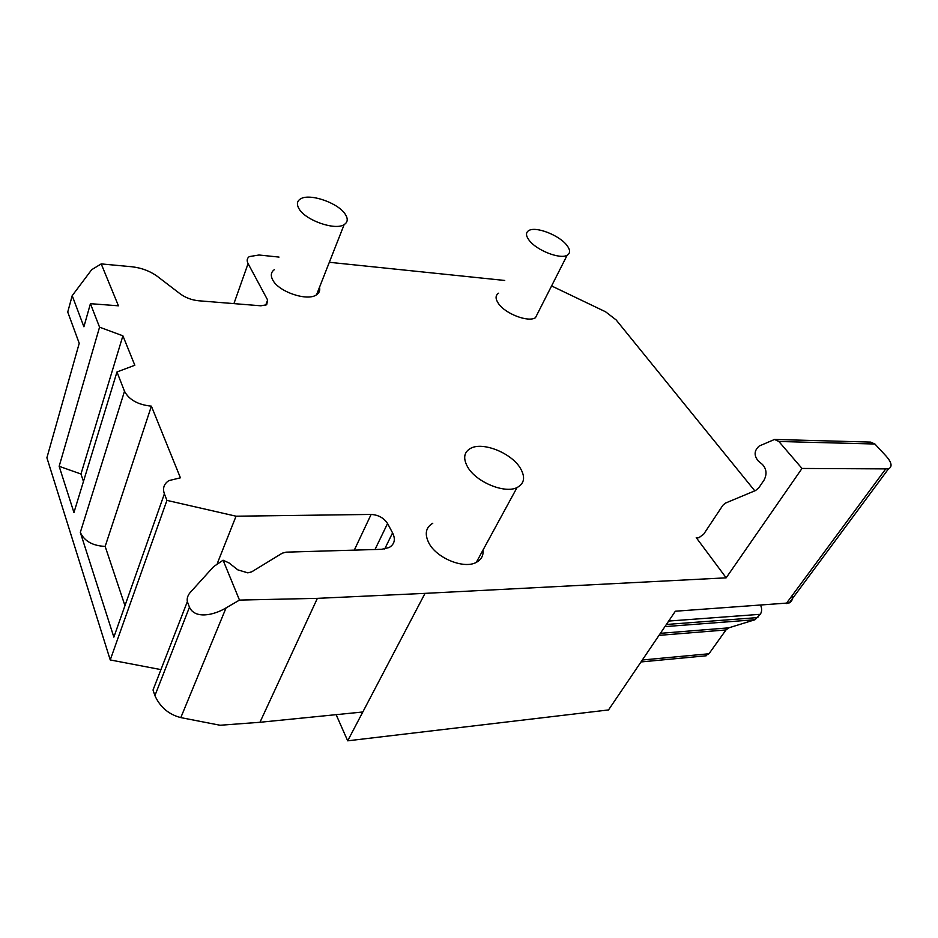 <?xml version="1.0" encoding="UTF-8"?>
<svg xmlns="http://www.w3.org/2000/svg" width="938" height="938" viewBox="0 0 938 938"><rect width="100%" height="100%" fill="white"/><g stroke="black" fill="none" stroke-linecap="round" stroke-linejoin="round"><path stroke-width="1.41" d="M279.008 257.082L259.029 255.007L249.309 256.59C246.987 258.278 246.588 260.623 248.089 263.59L267.611 299.984L266.697 304.756L260.87 305.8L198.645 300.77C191.692 300.054 185.525 297.733 180.108 293.793L157.572 276.534C150.162 271.117 141.509 267.846 131.613 266.732L101.21 263.906L91.69 269.687L72.203 295.681L67.735 312.061L79.226 343.308L46.9 457.767L110.238 659.942L166.929 500.388L236.048 516.205L217.346 563.339M329.332 262.288L504.738 280.462M551.579 285.938L605.585 311.803L615.539 319.471M362.818 711.989L259.955 722.283L317.372 598.35L425.031 593.367L347.693 740.821L336.132 714.662M236.048 516.205L371.12 514.434C378.389 514.892 383.865 517.928 387.558 523.521L392.576 532.878C395.742 539.35 394.593 544.239 389.129 547.534L381.59 549.316L286.137 552.154L282.244 553.186L251.642 571.875L247.796 572.848L237.771 569.847L229.107 562.988L223.092 560.221L213.665 566.599L190.977 591.644C187.893 594.88 186.685 598.21 187.354 601.621L189.464 607.214C194.834 619.068 213.254 615.574 226.058 607.906L180.811 717.605L220.067 725.25L259.955 722.283M160.949 669.615L110.238 659.942M124.883 605.42L105.162 546.408L151.393 406.154L180.413 477.817L168.887 480.608C163.951 483.832 162.45 488.241 164.385 493.845L166.929 500.388M164.385 493.845L113.861 637.137L80.316 532.385L124.496 391.275L116.98 371.964L73.95 512.535L59.153 466.303L80.961 474.007L122.901 335.816L134.826 365.245L116.98 371.964M72.203 295.681L83.904 326.776L90.423 303.678L99.557 327.163L59.153 466.303M105.162 546.408C92.651 545.81 84.373 541.132 80.316 532.385M151.393 406.154C138.109 404.829 129.139 399.869 124.496 391.275M187.354 601.621L153.023 690.028L154.911 695.644C160.117 707.158 168.746 714.475 180.811 717.605M83.459 481.475L80.961 474.007M223.092 560.221L239.483 600.086L226.058 607.906M317.372 598.35L239.483 600.086M566.658 245.053C570.374 249.789 570.539 253.178 567.162 255.23C560.256 259.615 536.571 250.376 529.196 240.351C525.737 235.755 525.62 232.472 528.856 230.525C535.821 226.14 558.954 235.075 566.658 245.053M101.21 263.906L118.446 305.811L90.423 303.678M99.557 327.163L122.901 335.816M538.013 312.682L535.469 317.701C528.422 322.613 505.383 313.867 498.5 303.595C495.264 298.87 495.299 295.411 498.57 293.219M319.506 287.263C320.245 290.428 319.272 292.914 316.563 294.755C307.617 301.661 278.457 291.847 272.688 279.864C270.425 275.479 270.988 272.079 274.377 269.652M345.442 214.532C348.174 218.953 347.74 222.318 344.152 224.592C335.265 230.807 305.213 220.278 298.952 208.646C296.514 204.39 296.983 201.178 300.359 199.008C309.352 192.794 338.688 202.983 345.442 214.532M483.047 549.973C483.574 555.554 481.335 559.681 476.305 562.366C464.064 569.331 436.662 558.251 428.924 543.114C424.41 534.085 425.688 527.461 432.781 523.252M520.051 467.722C525.585 476.891 524.577 483.504 517.026 487.572C504.785 493.892 476.281 482.155 467.769 467.218C462.797 458.319 463.864 451.964 470.958 448.153C483.152 441.763 510.917 452.89 520.051 467.722M792.035 595.747C792.856 599.194 791.918 601.586 789.245 602.911L675.348 611.224L608.516 709.937L347.693 740.821M699.689 537.533L696.231 537.626L698.704 537.779L703.582 534.343L722.858 505.301L725.344 503.143L755.618 490.504L758.901 487.69L764.095 480.022C767.108 474.171 766.557 468.988 762.442 464.462L758.361 461.062C753.777 455.587 754.07 450.58 759.229 446.019L774.554 439.453L778.857 441.493L802.002 468.449L888.45 468.906L789.245 602.911M696.231 537.626L726.164 577.831L802.002 468.449M425.031 593.367L726.164 577.831M660.387 633.326L728.744 627.85L755.031 619.725L760.284 614.308C761.949 611.646 762.078 608.668 760.659 605.373M728.744 627.85L726 629.937L659.004 635.366M704.872 655.908L708.976 653.763L726 629.937M888.45 468.906C892.542 466.854 891.804 462.622 886.234 456.22L874.908 444.014L870.523 442.091L775.222 439.476M615.633 319.307L754.797 490.844M267.611 299.984L265.653 305.296M248.089 263.59L233.925 303.619M387.558 523.521L375.001 549.516M392.576 532.878L384.697 549M371.12 514.434L354.294 550.125M189.464 607.214L154.911 695.644M786.208 603.626L885.425 469.34M760.284 614.308L668.688 621.062M666.379 624.474L757.904 617.567M755.031 619.725L664.925 626.619M642.319 660L708.976 653.763M874.908 444.014L778.857 441.493M567.162 255.23L535.469 317.701M344.152 224.592L316.563 294.755M517.026 487.572L476.305 562.366M706.232 655.779L641.006 661.947"/></g></svg>
